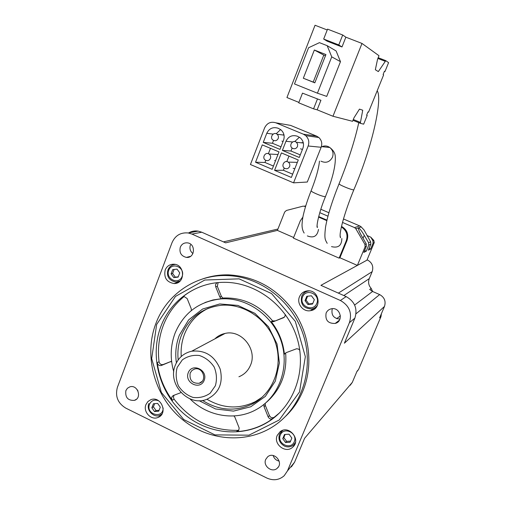 <?xml version="1.0" encoding="UTF-8"?>
<svg xmlns="http://www.w3.org/2000/svg" width="505" height="505" viewBox="0 0 505 505"><rect width="100%" height="100%" fill="white"/><g stroke="black" fill="none" stroke-linecap="round" stroke-linejoin="round"><path stroke-width="0.76" d="M320.921 100.274L302.501 93.135L298.714 102.818L313.555 108.853L317.146 109.819L320.921 100.274L302.501 93.135M332.965 116.251L352.572 121.307L353.961 117.861L359.465 109.118L362.735 110.216L360.45 122.399L360.519 123.359L363.657 124.167L367.204 115.418L366.624 115.235L367.943 111.977L368.517 112.173L383.63 74.866L383.106 74.538L384.444 71.23L384.968 71.565L388.585 62.645L385.763 60.663L378.34 71.59L375.341 69.74L377.57 59.249L378.996 55.72L361.997 43.443L332.965 116.251L317.146 109.819M361.997 43.443L345.862 37.187L341.999 46.959L327.133 41.164L323.673 39.049L338.779 44.932L341.999 46.959M327.227 29.972L315.044 25.25L286.935 97.541L298.878 102.395M340.484 61.66L336.122 50.961L327.183 45.684L319.444 42.654L308.574 47.748L294.484 83.944L317.424 93.179L326.722 96.398L340.484 61.66L331.741 56.857L327.183 45.684M298.266 159.99L281.399 152.914L274.575 170.324L291.36 177.444L298.266 159.99M278.994 151.898L262.278 144.885L255.543 162.25L272.176 169.308L278.994 151.898M275.863 122.816C270.794 121.314 267.038 123.005 264.595 127.891L250.43 164.51L293.55 182.848L308.157 145.995C309.502 141.981 308.688 138.528 305.714 135.637L303.353 134.178L275.863 122.816L290.609 125.404L316.616 136.135L318.844 137.511C321.653 140.238 322.424 143.489 321.148 147.277L307.286 182.027L293.55 182.848M266.779 133.276L263.244 142.385L279.972 149.392L283.545 140.257C284.902 136.079 283.98 132.556 280.786 129.697L278.053 128.213C272.984 126.711 269.228 128.396 266.779 133.276L273.136 134.103M285.963 141.267L282.383 150.402L299.257 157.472L302.88 148.312C304.237 144.215 303.372 140.725 300.286 137.84L297.357 136.211C292.243 134.69 288.443 136.375 285.963 141.267L292.591 141.987M372.917 240.828L370.784 237.161L373.826 240.418L372.917 240.828L373.075 243.132L370.607 249.06L368.322 250.183L370.822 244.174L370.664 241.838L368.606 242.754L364.263 235.286C361.214 230.236 359.282 227.881 358.474 228.222C358.316 229.333 359.434 232.003 361.826 236.239L366.232 243.82L364.926 244.401L355.823 228.74L354.548 227.603L342.51 222.434M368.606 242.754L368.77 245.121L366.245 251.2L363.834 252.386L366.396 246.219L366.232 243.82M302.931 217.011L300.305 220.843L293.392 238.101L339.126 258.137L339.922 257.771L357.376 265.415L365.09 246.825L364.926 244.401M305.55 206.558L303.183 206.122L286.423 210.465L284.687 212.018L277.39 230.394L293.632 237.501M191.976 234.086L188.245 232.969C180.657 232.256 175.26 235.475 172.047 242.615L117.406 387.303C115.007 396.223 117.779 403.148 125.72 408.084L266.817 478.033C273.325 480.899 279.113 480.135 284.176 475.742L287.446 470.931L349.403 322.695C352.338 312.999 349.334 305.601 340.395 300.494L191.976 234.086L201.779 232.212L225.653 242.855L277.39 230.394M372.633 291.48L371.175 288.374C368.593 285.47 367.956 282.226 369.256 278.634L372.172 271.658C373.744 266.495 372.153 262.587 367.406 259.93L320.921 285.338L346.14 296.587C354.832 301.536 357.748 308.719 354.889 318.131L344.391 343.217L384.475 306.434C386.072 301.251 384.463 297.3 379.653 294.585L356.019 313.788M339.922 257.771L347.03 240.468C348.892 234.32 347.055 229.63 341.519 226.398M327.96 216.184L319.785 212.674M326.962 220.13L318.693 216.569M366.933 260.189L374.255 242.589L373.826 240.418M370.664 241.838L364.004 229.901L360.766 226.493L359.68 225.918L354.548 227.603M357.313 371.188L358.607 369.433L381.022 316.521L381.357 313.801M381.022 316.521L379.634 317.853L384.475 306.434M350.236 385.277L352.32 382.361L304.578 438.315L294.56 462.239L291.372 466.917M352.32 382.361L357.035 371.226L358.607 369.433M299.774 350.154L298.341 349.005L296.574 348.766L286.057 352.686L284.422 354.163L286.013 352.698M285.672 353.235C287.111 373.384 280.679 389.753 266.381 402.352M263.913 404.467L264.027 406.676L265.365 405.496L265.232 403.369M265.365 405.496L269.436 415.596C270.585 417.654 272.17 418.222 274.183 417.307L279.707 412.73M181.005 392.6L173.48 395.459C171.561 396.57 171.182 398.18 172.338 400.295C164.093 388.983 159.062 376.44 157.244 362.678C157.781 364.831 159.075 365.784 161.127 365.551L162.926 364.597C160.887 364.837 159.599 363.884 159.062 361.738C157.528 349.144 158.936 337.043 163.292 325.454C167.761 313.902 174.698 304.25 184.11 296.504L182.387 297.129C188.277 292.357 194.797 288.677 201.962 286.089M163.241 364.496L171.555 361.245M238.865 430.159L237.962 430.355C211.967 430.866 190.675 420.476 174.08 399.177L173.404 397.176L174.029 395.251M326.11 313.087C327.164 310.739 328.944 309.3 331.457 308.776C340.294 306.8 344.025 321.369 335.206 323.434C328.054 323.654 325.024 320.202 326.11 313.087M125.865 390.624L127.43 388.257L129.829 386.868C137.606 384.185 142.372 398.06 134.469 400.364C127.935 400.724 125.07 397.473 125.865 390.624M265.737 459.392L267.65 456.817C274.108 451.11 283.936 462.706 277.27 468.204C272.182 473.267 262.632 465.938 265.737 459.392M180.298 247.216C181.693 244.092 184.054 242.64 187.368 242.855C196.054 243.612 195.063 258.472 186.414 257.405C181.175 256.085 179.136 252.696 180.298 247.216M145.958 404.537L147.902 401.538L150.875 399.67C161.051 395.548 168.405 413.639 158.078 417.414C151.191 420.684 142.789 411.733 145.958 404.537M165.185 269.986C166.865 266.135 169.743 264.21 173.821 264.21C185.234 264.349 185.486 283.968 174.086 283.545C166.669 282.2 163.702 277.681 165.185 269.986M277.226 435.405L280.136 431.674C289.087 424.459 301.643 440.139 292.591 447.278C285.653 453.888 273.091 444.135 277.226 435.405M299.49 296.751C301.106 293.184 303.852 291.215 307.741 290.842C319.577 289.687 322.253 309.237 310.468 310.676C303.158 312.216 296.378 303.593 299.49 296.751M285.761 416.158C293.152 409.006 298.884 400.56 302.962 390.813C313.005 366.504 310.057 336.494 295.21 313.359C278.482 289.321 256.332 276.494 228.759 274.871C219.688 274.663 210.951 276.027 202.562 278.956M138.004 391.053L137.392 389.923M279.151 461.115C276.115 460.415 274.12 458.546 273.173 455.529M371.175 288.374L369.704 289.46L372.57 291.454L379.653 294.585M339.947 319.091C333.622 318.491 331.053 315.07 332.252 308.833M192.916 253.579C190.183 251.275 189.343 248.409 190.391 244.975M201.779 232.212L198.149 231.12C194.791 230.615 191.648 231.202 188.718 232.881M173.777 371.863C169.977 358.601 170.4 345.704 175.058 333.167C183.788 312.664 199.204 301.239 221.291 298.878C246.882 297.142 273.091 315.6 281.354 341.746C289.775 367.855 278.823 397.164 256.584 409.403C235.747 421.309 207.53 416.568 189.956 398.836M176.39 362.83C175.008 353.229 175.986 344.019 179.332 335.187L188.63 319.88L202.644 309.01L219.744 303.959L237.899 305.424L254.855 313.321L268.477 326.722L277.024 343.987L279.398 362.925L275.32 381.149L265.346 396.381L250.777 406.771L233.468 411.108L215.534 408.962L199.115 400.673M217.352 282.68C215.711 283.589 215.174 284.997 215.742 286.903L219.808 296.99L221.304 298.701L223.349 298.019C242.892 297.344 259.311 304.969 272.605 320.896L271.292 321.66L273.514 321.647L283.608 317.689L284.877 316.496L285.312 314.47M221.304 298.701L212.933 299.976L204.935 302.552M284.422 354.163C283.116 342.137 278.741 331.299 271.292 321.66M273.514 321.647L284.359 317.159M215.742 286.903L217.314 286.316L218.141 282.604M217.314 286.316L221.36 296.359L222.85 298.057M274.821 320.883L272.605 320.896M160.88 326.47C170.57 300.368 196.23 282.106 224.378 282.32C255.7 282.194 286.689 305.342 296.801 337.239C307.046 369.092 294.87 404.852 268.818 421.486C242.741 438.29 206.646 434.237 182.835 412.863C158.961 391.545 149.783 355.539 160.88 326.47M233.96 415.956L234.945 417.326L239.181 428L238.714 430.411L236.504 431.642C248.34 430.948 259.261 427.426 269.26 421.069L274.354 417.193M156.645 324.469L175.462 296.422L204.79 280.029L239.111 278.855L271.545 293.544L295.324 321.382L305.342 356.663L299.509 391.968L279.246 419.983L248.965 435.177L214.928 434.887L183.776 419.573L161.335 392.417L151.689 358.619L156.645 324.469M155.849 323.553C166.543 294.585 195.403 274.524 226.732 275.572C260.088 276.298 292.635 301.201 303.404 335.137C314.299 369.048 301.851 407.093 274.613 425.526C246.465 444.728 206.747 440.972 180.436 417.869C154.038 394.828 143.729 355.4 155.849 323.553M178.17 359.932C177.324 351.461 178.379 343.349 181.333 335.591C188.876 317.853 202.151 307.753 221.158 305.298C244.231 303.145 268.199 319.627 275.648 343.248C283.267 366.826 273.022 393.3 252.626 403.849C235.69 411.878 218.981 410.735 202.486 400.415M181.238 356.498C180.702 348.69 181.8 341.222 184.527 334.076C189.23 322.348 197.152 313.744 208.312 308.284M262.158 397.214L255.214 401.696C239.048 409.429 222.951 408.608 206.93 399.247M238.922 376.762C244.319 374.565 248.176 370.708 250.505 365.197C257.632 349.466 241.434 329.336 225.091 333.433C221.146 334.26 217.731 336.071 214.859 338.88M303.89 293.14L305.613 291.202M315.499 308.107L312.955 308.669M306.623 291.454L307.583 290.855M316.768 306.56L315.783 307.097M314.337 299.68L311.459 295.797L306.806 296.29L305.026 300.652L307.892 304.528L312.544 304.042L314.337 299.68M294.926 444.065L293.923 444.577M280.78 432.053L280.988 431.51M291.846 438.056L289.03 434.186L284.492 434.496L282.762 438.668L285.565 442.531L290.11 442.228L291.846 438.056M173.095 264.816L173.903 264.216M179.079 281.891L178.076 281.815M179.748 272.864L177.028 269.121L172.691 269.632L171.088 273.868L173.796 277.605L178.132 277.106L179.748 272.864M161.726 414.378L161.398 414.435M160.3 407.15L157.636 403.419L153.4 403.754L151.835 407.813L154.492 411.537L158.728 411.209L160.3 407.15M307.602 296.208L306.024 300.084L305.026 300.652M306.024 300.084L308.877 303.941L307.892 304.528M308.877 303.941L312.753 303.537M154.631 403.659L153.406 406.834L151.835 407.813M153.406 406.834L156.058 410.54L154.492 411.537M156.058 410.54L159.081 410.306M174.111 269.468L172.603 273.432L171.088 273.868M172.603 273.432L175.304 277.15L173.796 277.605M175.304 277.15L178.24 276.809M285.098 434.452L283.829 437.519L282.762 438.668M283.829 437.519L286.625 441.364L285.565 442.531M286.625 441.364L290.577 441.105M191.376 310.531L191.187 308.58L187.166 298.575L184.066 296.492L182.387 297.129M161.442 365.45L171.593 361.208M264.027 406.676L268.117 416.821C269.272 418.891 270.863 419.466 272.889 418.544L273.06 418.43M177.192 367.394L182.33 359.882C187.38 356.277 193.061 354.819 199.38 355.507C205.51 357.578 210.434 361.416 214.158 367.015C216.702 373.245 217.112 379.482 215.382 385.732L210.137 393.243C205.024 396.791 199.33 398.186 193.036 397.422C186.97 395.301 182.109 391.47 178.448 385.921C175.936 379.766 175.519 373.593 177.192 367.394M188.258 372.709C192.165 362.401 208.3 370.096 204.171 380.347C200.188 390.643 184.173 382.891 188.258 372.709M175.336 365.172C178.48 357.647 183.946 352.989 191.736 351.202C205.137 349.877 214.631 355.873 220.212 369.18C223.355 383.194 218.968 393.199 207.056 399.196C188.567 407.32 167.016 384.015 175.336 365.172M190.17 373.05L191.932 370.481L194.627 369.022C202.985 366.447 207.631 380.985 199.178 383.27C192.26 383.573 189.255 380.164 190.17 373.05M366.983 235.507L370.784 237.161M339.126 258.137L346.266 240.765C348.097 234.939 346.468 230.343 341.386 226.966M326.842 220.653L318.567 217.087M307.343 235.911C313.618 238.36 317.336 236.207 318.485 229.447M331.507 246.623C338.249 248.271 341.696 245.575 341.853 238.53M366.245 251.2L364.623 250.499M370.607 249.06L369.067 248.391M265.788 160.35L264.967 162.459L255.543 162.25M270.472 148.325L268.376 153.703M264.967 162.459L273.451 166.05M277.984 154.48L274.871 154.334M274.638 160.489L275.49 160.843M270.421 158.437C270.983 156.607 270.516 155.136 269.02 154.019C265.264 151.456 261.552 158.052 265.529 160.211C267.663 161.145 269.291 160.552 270.421 158.437M284.271 168.039L283.393 170.261L274.575 170.324M288.974 156.089L286.802 161.594M283.393 170.261L292.654 174.181M297.167 162.768L296.631 162.332L293.184 162.25M293.121 168.285L294.794 168.765M289.605 166.536C290.173 164.725 289.718 163.254 288.235 162.124C284.479 159.479 280.635 166.05 284.618 168.279C286.783 169.251 288.443 168.67 289.605 166.536M280.628 129.57L276.191 133.737M273.546 140.422L272.441 143.262L280.976 146.829M263.244 142.385L272.441 143.262M278.204 138.477C278.754 136.767 278.362 135.346 277.043 134.204C273.489 131.325 269.228 137.631 273.035 140.125C275.244 141.267 276.967 140.718 278.204 138.477M283.949 134.715L282.636 134.949M281.923 141.084L283.027 141.589M299.433 137.215L294.712 141.564M292.136 148.053L290.968 151.014L300.273 154.902M282.383 150.402L290.968 151.014M297.495 146.513L297.634 144.19L296.385 142.271C292.862 139.285 288.418 145.522 292.212 148.116C294.453 149.322 296.214 148.786 297.495 146.513M303.246 142.543L301.056 142.782M300.488 148.805L302.432 149.448M367.204 115.418L366.636 115.19M384.968 71.565L384.4 71.344M338.779 44.932L342.699 34.996L327.556 29.132L323.673 39.049M342.699 34.996L345.862 37.187M313.555 108.853L317.386 99.15M317.424 93.179L331.741 56.857M325.46 55.746L323.8 55.096L313.207 82.081L314.855 82.744M314.344 50.02L303.322 78.237L314.817 82.839L325.927 54.572L314.344 50.02L323.8 55.096M303.322 78.237L313.207 82.081M320.953 161.164C325.921 163.431 329.759 162.118 332.467 157.225C333.748 153.337 332.852 150.092 329.778 147.492C327.291 145.793 324.658 145.522 321.881 146.69M363.019 238.291L364.263 235.286M370.822 244.174L368.77 245.121M366.396 246.219L365.09 246.825M340.395 300.494L346.14 296.587M374.255 242.589L373.075 243.132M361.226 226.922L355.823 228.74M305.689 206.109L304.837 206.248M349.403 322.695L354.889 318.131M287.446 470.931L294.56 462.239M372.57 291.454L354.636 305.052M340.408 315.84L336.658 318.68M369.256 278.634L343.829 295.558M372.172 271.658L338.363 293.121M157.244 362.678L159.062 361.738M172.338 400.295L174.08 399.177M236.504 431.642L237.962 430.355M301.706 296.284C303.17 293.051 305.664 291.259 309.18 290.905L309.395 290.899M317.62 304.963C316.212 307.173 314.23 308.511 311.667 308.984C303.568 308.542 300.235 304.319 301.674 296.315C303.145 293.07 305.645 291.271 309.18 290.905L309.23 290.88M302.539 296.953C306.156 287.8 320.643 294.282 316.837 303.391C313.15 312.532 298.758 306.005 302.539 296.953M279.536 434.123L282.693 430.386M295.431 442.519L293.519 444.955C290.987 446.969 288.09 447.411 284.826 446.262C279.745 443.453 277.971 439.419 279.505 434.167L282.428 430.475M280.325 434.982C283.842 426.226 298 433.044 294.295 441.749C290.716 450.492 276.652 443.636 280.325 434.982M168.114 269.695C169.503 266.438 171.902 264.683 175.317 264.424C171.864 264.696 169.434 266.476 168.032 269.752C166.707 273.975 167.193 280.515 176.207 282.049L180.159 280.95M168.727 270.301C171.997 261.413 185.569 267.593 182.116 276.443C178.789 285.325 165.299 279.101 168.727 270.301M148.95 403.476L148.868 403.564C145.749 410.773 154.77 418.374 159.984 415.211L161.979 413.98M163.121 407.99C163.279 419.44 145.421 414.491 149.518 404.265C151.5 400.37 154.574 399.228 158.74 400.837M283.343 317.809L284.201 317.298M219.808 296.99L221.36 296.359M170.608 361.864L171.176 361.567M268.117 416.821L269.436 415.596M320.839 209.272L328.913 212.731L320.839 209.266M359.749 225.943L343.476 218.968L359.68 225.918M346.266 240.765L347.03 240.468M367.501 236.403L367.735 235.848M327.196 243.334C325.1 239.528 324.172 238.821 325.536 227.162C327.48 215.963 331.974 201.539 339.025 183.896L340.749 185.114C346.43 187.816 350.735 189.425 353.67 189.937L353.803 189.874C372.942 145.251 382.651 98.323 377.178 90.799M304.161 233.064C302.703 230.798 301.996 227.995 302.034 224.656C302.28 220.451 302.817 216.771 303.656 213.602C305.266 206.854 307.741 199.279 311.074 190.89L312.633 192.102C318.024 194.76 322.24 196.312 325.27 196.754L325.454 196.653C332.555 178.732 335.831 165.425 335.269 156.746C335.251 153.394 333.42 150.307 329.778 147.492L321.376 146.639M308.157 145.995L321.148 147.277M303.353 134.178L316.616 136.135M360.45 122.399L353.298 119.502M360.488 123.346L352.976 120.304M385.814 60.663L378.195 57.696M385.157 61.294L377.885 58.466M305.74 205.926L304.496 206.135M190.101 256.597L186.882 257.424M277.933 229.03L223.475 241.882M188.245 232.969L198.149 231.12M221.291 298.878L223.349 298.019M268.818 421.486L269.26 421.069M226.732 275.572L228.759 274.871M252.626 403.849L255.214 401.696M310.468 310.676L313.801 308.561M292.591 447.278L294.226 445.397M174.086 283.545L178.921 282.005M158.078 417.414L160.596 415.748M186.414 257.405L190.499 256.357M335.206 323.434L339.448 320.145M277.27 468.204L278.337 466.961M134.469 400.364L136.489 399.196M272.965 321.805L274.272 321.041M161.127 365.551L162.926 364.597M272.889 418.544L274.183 417.307M237.836 431.238L238.6 430.563M191.736 351.202L225.091 333.433M199.178 383.27L202 381.458M340.073 235.349L340.559 237.773C338.356 234.939 344.359 212.82 353.803 189.874M339.025 183.896C348.21 161.139 354.788 140.725 358.771 122.652M317.077 225.558L317.411 227.502C315.877 227.742 318.945 211.967 325.447 196.672M311.074 190.89C315.997 178.36 318.794 168.436 319.463 161.12M305.714 135.637L318.844 137.511M277.971 154.505L269.02 154.019M296.631 162.332L288.235 162.124M277.043 134.204L284.031 135.132M296.385 142.271L303.36 143.035M385.763 60.663L378.188 57.715"/></g></svg>
